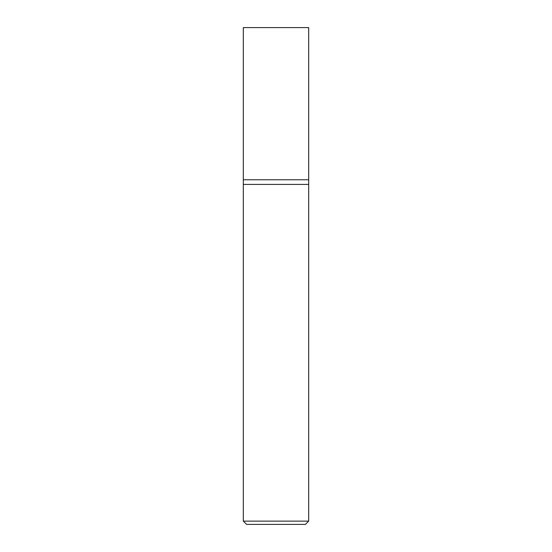 <?xml version="1.0" encoding="UTF-8"?>
<svg xmlns="http://www.w3.org/2000/svg" width="552" height="552" viewBox="0 0 552 552"><rect width="100%" height="100%" fill="white"/><g stroke="black" fill="none" stroke-linecap="round" stroke-linejoin="round"><path stroke-width="0.83" d="M308.685 521.129L308.685 179.779L243.315 179.779L243.315 521.129L246.585 524.4L305.415 524.4L308.685 521.129L243.315 521.129M243.315 184.416L308.685 184.416L243.315 184.416M308.685 179.779L308.685 27.6L243.315 27.6L243.315 179.779L308.685 179.779"/></g></svg>
